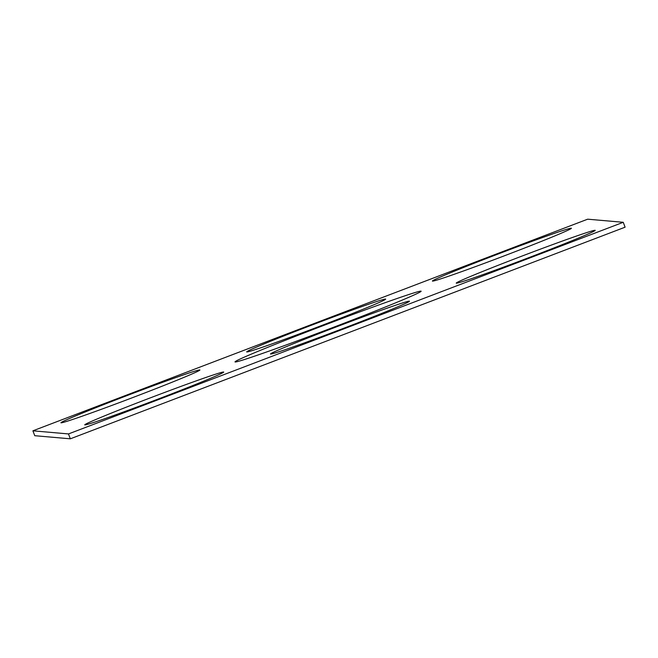 <?xml version="1.0" encoding="UTF-8"?>
<svg xmlns="http://www.w3.org/2000/svg" width="658" height="658" viewBox="0 0 658 658"><rect width="100%" height="100%" fill="white"/><g stroke="black" fill="none" stroke-linecap="round" stroke-linejoin="round"><path stroke-width="0.99" d="M68.481 433.935L623.241 222.297L587.668 219.188L32.9 430.817L68.481 433.935L70.332 438.812L625.1 227.183L623.241 222.297M70.332 438.812L34.759 435.703L32.9 430.817M235.202 361.99A99.547 2.607 159.2 0 1 235.013 361.908A99.547 2.607 159.2 0 1 327.149 324.123A99.547 2.607 159.2 0 1 421.128 291.206A99.547 2.607 159.2 0 1 331.517 328.038A99.547 2.607 159.2 0 1 235.202 361.99M246.816 351.972A74.329 1.949 159.2 0 1 246.676 351.915A74.329 1.949 159.2 0 1 315.47 323.695A74.329 1.949 159.2 0 1 385.646 299.119A74.329 1.949 159.2 0 1 318.727 326.623A74.329 1.949 159.2 0 1 246.816 351.972M432.561 281.114A74.329 1.949 159.2 0 1 432.421 281.048A74.329 1.949 159.2 0 1 501.215 252.836A74.329 1.949 159.2 0 1 571.391 228.26A74.329 1.949 159.2 0 1 504.48 255.765A74.329 1.949 159.2 0 1 432.561 281.114M61.071 422.831A74.329 1.949 159.2 0 1 60.931 422.773A74.329 1.949 159.2 0 1 129.725 394.561A74.329 1.949 159.2 0 1 199.9 369.985A74.329 1.949 159.2 0 1 132.982 397.481A74.329 1.949 159.2 0 1 61.071 422.831M456.389 283.195A74.329 1.949 -20.8 0 0 528.3 257.846A74.329 1.949 -20.8 0 0 595.219 230.341A74.329 1.949 -20.8 0 0 525.043 254.917A74.329 1.949 -20.8 0 0 456.249 283.137A74.329 1.949 -20.8 0 0 456.389 283.195M270.644 354.053A74.329 1.949 -20.8 0 0 342.555 328.704A74.329 1.949 -20.8 0 0 409.473 301.208A74.329 1.949 -20.8 0 0 339.298 325.784A74.329 1.949 -20.8 0 0 270.504 353.996A74.329 1.949 -20.8 0 0 270.644 354.053M84.89 424.912A74.329 1.949 -20.8 0 0 156.81 399.562A74.329 1.949 -20.8 0 0 223.72 372.066A74.329 1.949 -20.8 0 0 153.544 396.642A74.329 1.949 -20.8 0 0 84.75 424.854A74.329 1.949 -20.8 0 0 84.89 424.912"/></g></svg>
